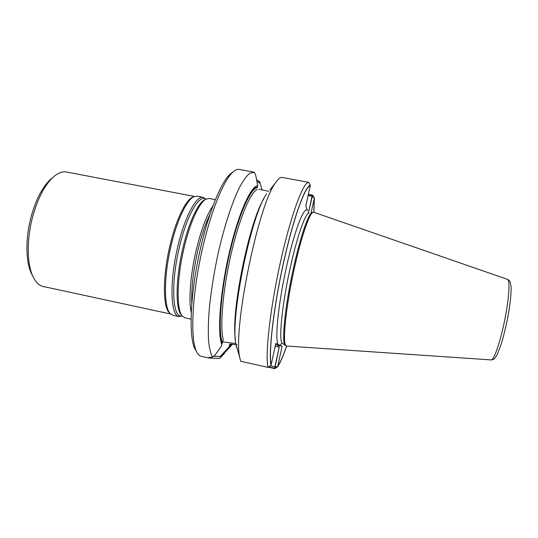 <?xml version="1.0" encoding="UTF-8"?>
<svg xmlns="http://www.w3.org/2000/svg" width="538" height="538" viewBox="0 0 538 538"><rect width="100%" height="100%" fill="white"/><g stroke="black" fill="none" stroke-linecap="round" stroke-linejoin="round"><path stroke-width="0.81" d="M312.558 212.382L312.302 212.423C308.637 212.779 300.17 237.164 293.21 269.33C284.817 307.299 281.354 343.701 285.281 345.295L285.503 345.436M257.729 185.697L257.42 187.069C250.419 187.648 238.011 215.839 229.242 254.42C220.432 292.954 217.695 331.764 222.154 343.183L223.27 339.72L221.3 346.25L215.005 355.167L212.456 357.077C210.654 353.627 209.356 348.268 208.569 340.984C208.125 332.645 208.287 322.753 209.074 311.307C210.755 292.84 213.862 273.169 218.388 252.295C224.595 225.234 232.497 201.36 239.793 186.827C243.371 180.338 246.673 175.812 249.699 173.249L254.366 172.281L255.718 175.395L257.729 185.697C250.641 186.04 237.944 214.723 228.973 254.178C219.961 293.587 217.218 333.204 221.831 344.616M232.369 344.28L230.082 346.923L230.533 344.919L230.385 345.571L231.643 344.212M268.758 191.299L258.892 189.235L268.758 191.299M222.49 341.838L235.879 343.56L222.49 341.838M230.082 346.923L228.805 348.261L229.753 344.064L237.063 344.838L229.753 344.064L229.114 346.916L220.264 356.405M213.472 356.317L220.264 356.412M230.385 345.571L229.114 346.916M259.41 182.954L258.886 181.447M269.8 190.001L275.355 183.122C277.756 179.477 279.841 177.553 281.609 177.345L308.482 182.281L310.352 185.206L305.799 206.067L307.514 210.627L305.799 206.067L310.251 185.671C304.851 186.699 293.109 219.235 283.331 263.748C273.526 308.227 268.516 352.397 271.139 364.804L275.792 343.473L282.107 346.277L277.763 366.243C280.419 362.209 283.365 355.47 286.619 346.035M313.822 212.268L314.266 198.34L311.166 212.611L314.36 197.903L312.067 196.256L308.099 195.516L312.067 196.256L312.497 195.348L314.266 198.34M313.93 197.587L312.067 196.256L308.442 212.887L312.598 195.139L308.355 194.346M310.352 185.206C304.938 186.155 293.116 218.852 283.277 263.674C273.405 308.456 268.375 352.894 271.031 365.295L275.792 343.473L282.107 346.277L277.911 345.268L279.209 347.118L275.194 346.237L279.209 347.118L274.837 368.301L268.65 366.923M268.267 367.178L274.824 368.638L277.662 366.701L282.107 346.277L277.911 345.268L279.209 347.118L274.911 366.849L270.264 365.813L274.911 366.849L277.144 366.728L274.837 368.301M308.308 194.568L312.497 195.348M277.763 366.243L277.144 366.728M196.195 351.072L194.817 348.759C188.999 337.138 189.975 299.37 198.32 258.428C206.626 217.473 220.479 182.328 230.378 173.909L232.55 172.308M275.355 183.122C258.132 205.065 232.537 330.91 239.827 357.837L240.641 361.28L267.998 367.367C265.012 355.026 270.049 309.115 280.298 262.719C290.513 216.289 302.86 182.745 308.482 182.281M266.72 193.814C251.239 213.747 229.585 320.231 236.054 344.623L236.989 348.422M228.805 348.261L221.239 356.425L219.686 358.422L224.561 353.278M256.68 179.712L259.585 181.656L262.154 189.954M219.686 358.422L208.778 358.012L208.657 357.615L212.456 357.071M208.778 358.012L201.212 356.324C199.403 355.927 197.836 354.36 196.518 351.617C190.607 339.814 191.662 301.004 200.257 258.818C208.818 216.632 223.008 180.492 233.055 171.938C235.341 169.927 237.399 169.093 239.222 169.436L253.694 172.093M274.824 368.638L274.911 366.849L277.662 366.701C280.365 362.599 283.378 355.705 286.693 346.035L286.088 345.806C282.181 344.233 285.691 307.649 294.118 269.471C301.119 237.13 309.599 212.618 313.25 212.268L313.889 212.288L314.36 197.903L312.598 195.139M260.251 183.498L257.749 181.797M217.265 356.378L221.239 356.425M271.031 365.295L267.998 367.367M52.704 177.58L50.095 179.766C41.984 187.675 35.582 200.297 30.888 217.628C25.441 238.435 25.716 261.085 31.143 272.948L32.69 275.974M194.507 196.444L66.578 172.025C62.24 171.212 57.606 173.081 52.663 177.621C44.156 185.926 37.418 199.242 32.448 217.56C26.698 239.558 26.981 263.486 32.67 275.927C35.447 282.04 38.992 285.57 43.296 286.512L170.6 313.997M193.579 196.807L192.725 197.123C185.711 199.907 175.939 219.914 170.015 245.328C162.684 275.644 162.725 306.66 169.221 312.679L169.887 313.304M206.02 199.107L203.27 197.352L197.076 196.168L194.07 196.619C187.009 199.423 177.136 219.692 171.131 245.456C163.707 276.189 163.72 307.608 170.27 313.667L172.859 315.255L179.026 316.586L182.241 316.041M203.27 197.352C196.404 195.287 184.675 216.821 177.748 246.787C169.268 281.899 170.553 316.122 179.026 316.586M215.334 199.652L209.161 198.475L205.846 199.208C199.161 202.718 189.88 222.846 184.043 248.058C176.82 278.247 176.303 309.189 182.12 315.887L184.884 317.85L191.03 319.182M212.866 205.98C206.726 214.904 201.151 229.746 196.135 250.5C190.371 274.972 188.468 300.843 191.232 312.39M286.088 345.806L282.45 343.493C278.476 341.838 281.764 306.068 290.009 268.839C296.848 237.292 305.268 213.351 308.994 212.974L308.254 212.826L308.994 212.974C305.268 213.351 296.848 237.292 290.009 268.839C281.764 306.068 278.476 341.838 282.45 343.493L285.281 345.295M257.272 187.722C250.318 188.414 238.045 216.377 229.37 254.535C220.654 292.659 217.924 331.078 222.308 342.498C217.924 331.078 220.654 292.659 229.37 254.535C238.045 216.377 250.318 188.414 257.272 187.722M230.533 344.919L231.246 344.179L230.533 344.919M307.514 210.627C304.326 205.139 294.353 230.62 286.297 267.783C278.092 304.737 274.656 340.823 278.314 344.596C274.656 340.823 278.092 304.737 286.297 267.783C294.353 230.62 304.326 205.139 307.514 210.627M279.78 345.248L281.899 343.358L279.78 345.248M257.198 189.497C250.284 192.422 238.966 219.443 230.883 255.012C222.779 290.54 219.793 326.774 223.27 339.72C219.793 326.774 222.779 290.54 230.883 255.012C238.966 219.443 250.284 192.422 257.198 189.497M235.368 338.886C230.762 312.786 249.417 221.057 263.849 198.825C249.417 221.057 230.762 312.786 235.368 338.886M277.911 345.268L275.517 344.744L277.911 345.268M313.889 212.288L507.435 279.336C510.031 279.646 509.304 295.88 505.505 315.981C501.181 339.525 493.938 361.018 491.053 359.909L286.693 346.035M205.906 199.168C199.43 193.747 186.747 215.274 179.383 247.245C170.398 284.387 172.651 319.316 182.16 315.94M205.402 199.416L204.4 199.901C197.782 203.377 188.63 223.176 182.886 247.951C175.785 277.615 175.301 308.045 181.057 314.683L181.79 315.517M209.84 214.615C205.308 223.956 201.279 236.074 197.762 250.957C193.169 271.434 191.185 288.872 191.81 303.264M313.25 212.268L312.302 212.423M236.054 344.623L239.827 357.837M491.12 359.909C492.815 359.841 494.079 359.256 494.906 358.153L497.078 354.865L501.241 344.105C503.682 335.894 505.895 326.795 507.892 316.815C510.656 301.569 511.416 290.298 511.013 286.33L510.3 282.457C509.963 281.118 509.035 280.083 507.502 279.363M194.817 348.759L196.518 351.617M230.378 173.909L233.055 171.938M31.143 272.948L32.67 275.927M50.095 179.766L52.663 177.621M169.221 312.679L170.27 313.667M192.725 197.123L194.07 196.619M181.743 315.463L182.12 315.887M205.341 199.45L205.846 199.208"/></g></svg>

